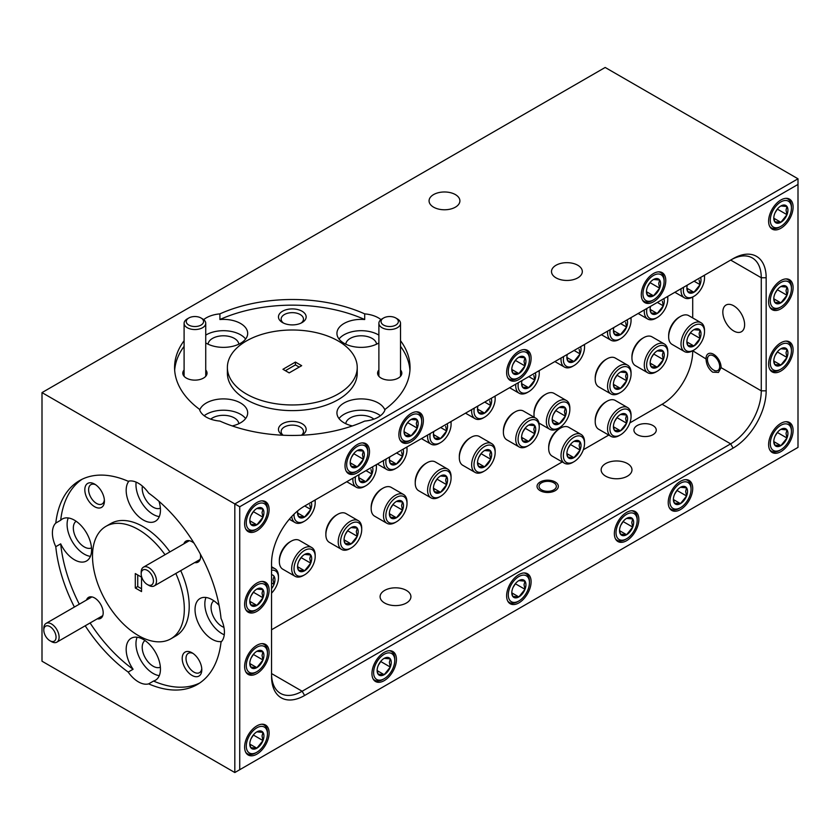 <?xml version="1.0" encoding="UTF-8"?>
<svg xmlns="http://www.w3.org/2000/svg" width="840" height="840" viewBox="0 0 840 840"><rect width="100%" height="100%" fill="white"/><g stroke="black" fill="none" stroke-linecap="round" stroke-linejoin="round"><path stroke-width="1.26" d="M668.661 336.808L668.661 335.454A14.963 8.642 -60 0 1 679.245 317.131L680.421 316.459A16.622 9.597 120 0 0 668.661 336.808A16.622 9.597 120 0 0 672.105 344.421L684.453 351.55A16.622 9.597 -60 0 1 681.009 343.938A16.622 9.597 -60 0 1 688.264 327.212A16.622 9.597 -60 0 1 701.075 322.76A16.622 9.597 -60 0 1 704.508 330.362L704.508 331.727A14.963 8.642 120 0 0 693.935 325.616A14.963 8.642 120 0 0 683.361 343.938A14.963 8.642 120 0 0 693.935 350.049A14.963 8.642 120 0 0 704.508 331.727M701.075 322.76L688.726 315.63A16.622 9.597 120 0 0 680.421 316.459M701.001 333.753A9.996 5.775 120 0 0 700.056 330.215A9.996 5.775 120 0 0 693.935 329.669A9.996 5.775 120 0 0 687.813 337.281A9.996 5.775 120 0 0 686.868 341.911A9.996 5.775 120 0 0 687.813 345.45A9.996 5.775 120 0 0 693.935 345.996A9.996 5.775 120 0 0 700.056 338.373A9.996 5.775 120 0 0 701.001 333.753M686.879 341.344L687.813 345.45L693.935 345.996L700.056 338.373L699.111 333.753L700.056 330.215L693.935 329.669M693.935 350.049L692.759 350.721A16.622 9.597 -60 0 1 684.453 351.55M688.17 336.441L690.879 332.241M686.942 341.954L693.935 345.996M690.879 333.081L700.056 338.373M791.438 208.026A14.963 8.642 120 0 0 780.864 201.915A14.963 8.642 120 0 0 770.28 220.238A14.963 8.642 120 0 0 780.864 226.349A14.963 8.642 120 0 0 791.438 208.026L791.438 206.672A16.622 9.597 -60 0 0 787.994 199.059L786.744 198.334M785.862 198.345A16.622 9.597 -60 0 1 787.994 199.059M787.931 210.053A9.996 5.775 120 0 0 786.986 206.514A9.996 5.775 120 0 0 780.864 205.968A9.996 5.775 120 0 0 774.743 213.581A9.996 5.775 120 0 0 773.787 218.211A9.996 5.775 120 0 0 774.743 221.75A9.996 5.775 120 0 0 780.864 222.296A9.996 5.775 120 0 0 786.986 214.683A9.996 5.775 120 0 0 787.931 210.053M773.808 217.644L774.743 221.75L780.864 222.296L786.986 214.683L786.03 210.053L786.986 206.514L780.864 205.968M780.864 226.349L779.688 227.021A16.622 9.597 -60 0 1 771.372 227.85A16.622 9.597 -60 0 1 769.682 226.359M775.089 212.751L777.798 208.541M773.871 218.253L780.864 222.296M777.798 209.381L786.986 214.683M148.848 585.385L147.315 584.504A8.652 4.998 -120 0 0 153.436 580.965A8.652 4.998 -120 0 0 147.315 570.36A8.652 4.998 -120 0 0 141.194 573.899A8.652 4.998 -120 0 0 147.315 584.504L148.848 585.385A10.826 6.248 60 0 0 154.256 585.921A10.826 6.248 60 0 0 155.915 577.248A10.826 6.248 60 0 0 148.848 567.714A10.826 6.248 60 0 0 143.441 567.178A10.826 6.248 60 0 0 141.194 572.124L141.194 573.899M51.461 641.613L49.928 640.731A8.652 4.998 -120 0 0 56.049 637.192A8.652 4.998 -120 0 0 49.928 626.587A8.652 4.998 -120 0 0 43.806 630.126A8.652 4.998 -120 0 0 49.928 640.731L51.461 641.613A10.826 6.248 60 0 0 56.868 642.149A10.826 6.248 60 0 0 58.527 633.476A10.826 6.248 60 0 0 51.461 623.942A10.826 6.248 60 0 0 46.043 623.406A10.826 6.248 60 0 0 43.806 628.362L43.806 630.126M383.576 325.07A8.652 4.998 0 0 0 395.819 325.07A8.652 4.998 0 0 0 395.819 318.003L397.352 318.885A10.826 6.248 180 0 1 400.522 323.306A10.826 6.248 180 0 1 393.844 329.07A10.826 6.248 180 0 1 382.043 327.716A10.826 6.248 180 0 1 378.882 323.306A10.826 6.248 180 0 1 382.043 318.885L383.576 318.003A8.652 4.998 0 0 0 383.576 325.07M397.352 318.885L395.819 318.003A8.652 4.998 0 0 0 383.576 318.003M541.569 489.867A8.652 4.998 0 0 0 553.812 489.867A8.652 4.998 0 0 0 553.812 482.8L555.219 483.62L553.812 482.8A8.652 4.998 0 0 0 541.569 482.8A8.652 4.998 0 0 0 541.569 489.867M713.559 370.041A8.652 4.998 -120 0 0 719.681 366.513A8.652 4.998 -120 0 0 713.559 355.908A8.652 4.998 -120 0 0 707.438 359.447A8.652 4.998 -120 0 0 713.559 370.041L714.966 370.86L713.559 370.041M188.79 325.07A8.652 4.998 0 0 0 201.033 325.07A8.652 4.998 0 0 0 201.033 318.003L202.566 318.885A10.826 6.248 180 0 1 205.737 323.306A10.826 6.248 180 0 1 199.059 329.07A10.826 6.248 180 0 1 187.268 327.716A10.826 6.248 180 0 1 184.097 323.306A10.826 6.248 180 0 1 187.268 318.885L188.79 318.003A8.652 4.998 0 0 0 188.79 325.07M202.566 318.885L201.033 318.003A8.652 4.998 0 0 0 188.79 318.003M267.446 733.919A14.963 8.642 120 0 0 256.861 727.808A14.963 8.642 120 0 0 246.288 746.13A14.963 8.642 120 0 0 256.861 752.241A14.963 8.642 120 0 0 267.446 733.919L267.446 732.553A16.622 9.597 -60 0 0 264.002 724.952L262.752 724.227M261.859 724.227A16.622 9.597 -60 0 1 264.002 724.952M263.928 735.945A9.996 5.775 120 0 0 262.983 732.407A9.996 5.775 120 0 0 256.861 731.861A9.996 5.775 120 0 0 250.74 739.473A9.996 5.775 120 0 0 249.795 744.103A9.996 5.775 120 0 0 250.74 747.642A9.996 5.775 120 0 0 256.861 748.188A9.996 5.775 120 0 0 262.983 740.565A9.996 5.775 120 0 0 263.928 735.945M249.816 743.537L250.74 747.642L256.861 748.188L262.983 740.565L262.038 735.945L262.983 732.407L256.861 731.861M256.861 752.241L255.685 752.913A16.622 9.597 -60 0 1 247.38 753.743A16.622 9.597 -60 0 1 245.69 752.251M251.097 738.633L253.806 734.433M249.869 744.146L256.861 748.188M253.806 735.273L262.983 740.565M267.446 510.552A14.963 8.642 120 0 0 256.861 504.441A14.963 8.642 120 0 0 246.288 522.764A14.963 8.642 120 0 0 256.861 528.875A14.963 8.642 120 0 0 267.446 510.552L267.446 509.197A16.622 9.597 -60 0 0 264.002 501.585L262.752 500.861M261.859 500.871A16.622 9.597 -60 0 1 264.002 501.585M263.928 512.579A9.996 5.775 120 0 0 262.983 509.04A9.996 5.775 120 0 0 256.861 508.494A9.996 5.775 120 0 0 250.74 516.106A9.996 5.775 120 0 0 249.795 520.737A9.996 5.775 120 0 0 250.74 524.276A9.996 5.775 120 0 0 256.861 524.822A9.996 5.775 120 0 0 262.983 517.209A9.996 5.775 120 0 0 263.928 512.579M249.816 520.17L250.74 524.276L256.861 524.822L262.983 517.209L262.038 512.579L262.983 509.04L256.861 508.494M256.861 528.875L255.685 529.547A16.622 9.597 -60 0 1 247.38 530.376A16.622 9.597 -60 0 1 245.69 528.885M251.097 515.277L253.806 511.067M249.869 520.779L256.861 524.822M253.806 511.906L262.983 517.209M421.701 421.491A14.963 8.642 120 0 0 411.128 415.38A14.963 8.642 120 0 0 400.544 433.703A14.963 8.642 120 0 0 411.128 439.814A14.963 8.642 120 0 0 421.701 421.491L421.701 420.137A16.622 9.597 -60 0 0 418.257 412.524L417.007 411.8M416.126 411.81A16.622 9.597 -60 0 1 418.257 412.524M418.194 423.518A9.996 5.775 120 0 0 417.249 419.979A9.996 5.775 120 0 0 411.128 419.433A9.996 5.775 120 0 0 405.006 427.046A9.996 5.775 120 0 0 404.05 431.676A9.996 5.775 120 0 0 405.006 435.215A9.996 5.775 120 0 0 411.128 435.761A9.996 5.775 120 0 0 417.249 428.148A9.996 5.775 120 0 0 418.194 423.518M404.072 431.109L405.006 435.215L411.128 435.761L417.249 428.148L416.294 423.518L417.249 419.979L411.128 419.433M411.128 439.814L409.952 440.486A16.622 9.597 -60 0 1 401.635 441.315A16.622 9.597 -60 0 1 399.945 439.824M405.353 426.216L408.062 422.006M404.135 431.718L411.128 435.761M408.062 422.846L417.249 428.148M529.442 359.289A14.963 8.642 120 0 0 518.857 353.178A14.963 8.642 120 0 0 508.284 371.501A14.963 8.642 120 0 0 518.857 377.612A14.963 8.642 120 0 0 529.442 359.289L529.442 357.935A16.622 9.597 -60 0 0 525.998 350.322L524.748 349.598M523.866 349.608A16.622 9.597 -60 0 1 525.998 350.322M525.934 361.316A9.996 5.775 120 0 0 524.979 357.777A9.996 5.775 120 0 0 518.857 357.231A9.996 5.775 120 0 0 512.736 364.844A9.996 5.775 120 0 0 511.791 369.474A9.996 5.775 120 0 0 512.736 373.012A9.996 5.775 120 0 0 518.857 373.558A9.996 5.775 120 0 0 524.979 365.946A9.996 5.775 120 0 0 525.934 361.316M511.812 368.907L512.736 373.012L518.857 373.558L524.979 365.946L524.034 361.316L524.979 357.777L518.857 357.231M518.857 377.612L517.682 378.284A16.622 9.597 -60 0 1 509.376 379.113A16.622 9.597 -60 0 1 507.685 377.622M513.093 364.014L515.802 359.804M511.865 369.516L518.857 373.558M515.802 360.644L524.979 365.946M529.442 582.655A14.963 8.642 120 0 0 518.857 576.545A14.963 8.642 120 0 0 508.284 594.867A14.963 8.642 120 0 0 518.857 600.978A14.963 8.642 120 0 0 529.442 582.655L529.442 581.291A16.622 9.597 -60 0 0 525.998 573.688L524.748 572.964M523.866 572.964A16.622 9.597 -60 0 1 525.998 573.688M525.934 584.682A9.996 5.775 120 0 0 524.979 581.144A9.996 5.775 120 0 0 518.857 580.598A9.996 5.775 120 0 0 512.736 588.21A9.996 5.775 120 0 0 511.791 592.841A9.996 5.775 120 0 0 512.736 596.379A9.996 5.775 120 0 0 518.857 596.925A9.996 5.775 120 0 0 524.979 589.302A9.996 5.775 120 0 0 525.934 584.682M511.812 592.274L512.736 596.379L518.857 596.925L524.979 589.302L524.034 584.682L524.979 581.144L518.857 580.598M518.857 600.978L517.682 601.65A16.622 9.597 -60 0 1 509.376 602.48A16.622 9.597 -60 0 1 507.685 600.989M513.093 587.37L515.802 583.17M511.865 592.883L518.857 596.925M515.802 584.01L524.979 589.302M791.438 431.393A14.963 8.642 120 0 0 780.864 425.281A14.963 8.642 120 0 0 770.28 443.604A14.963 8.642 120 0 0 780.864 449.715A14.963 8.642 120 0 0 791.438 431.393L791.438 430.028A16.622 9.597 -60 0 0 787.994 422.425L786.744 421.701M785.862 421.701A16.622 9.597 -60 0 1 787.994 422.425M787.931 433.419A9.996 5.775 120 0 0 786.986 429.881A9.996 5.775 120 0 0 780.864 429.334A9.996 5.775 120 0 0 774.743 436.947A9.996 5.775 120 0 0 773.787 441.578A9.996 5.775 120 0 0 774.743 445.116A9.996 5.775 120 0 0 780.864 445.662A9.996 5.775 120 0 0 786.986 438.039A9.996 5.775 120 0 0 787.931 433.419M773.808 441.011L774.743 445.116L780.864 445.662L786.986 438.039L786.03 433.419L786.986 429.881L780.864 429.334M780.864 449.715L779.688 450.387A16.622 9.597 -60 0 1 771.372 451.217A16.622 9.597 -60 0 1 769.682 449.726M775.089 436.107L777.798 431.907M773.871 441.62L780.864 445.662M777.798 432.737L786.986 438.039M367.836 452.592A14.963 8.642 120 0 0 357.252 446.481A14.963 8.642 120 0 0 346.679 464.804A14.963 8.642 120 0 0 357.252 470.915A14.963 8.642 120 0 0 367.836 452.592L367.836 451.238A16.622 9.597 -60 0 0 364.392 443.625L363.143 442.901M362.26 442.911A16.622 9.597 -60 0 1 364.392 443.625M364.319 454.619A9.996 5.775 120 0 0 363.374 451.08A9.996 5.775 120 0 0 357.252 450.534A9.996 5.775 120 0 0 351.131 458.147A9.996 5.775 120 0 0 350.185 462.777A9.996 5.775 120 0 0 351.131 466.316A9.996 5.775 120 0 0 357.252 466.862A9.996 5.775 120 0 0 363.374 459.249A9.996 5.775 120 0 0 364.319 454.619M350.207 462.21L351.131 466.316L357.252 466.862L363.374 459.249L362.429 454.619L363.374 451.08L357.252 450.534M357.252 470.915L356.076 471.587A16.622 9.597 -60 0 1 347.77 472.416A16.622 9.597 -60 0 1 346.08 470.925M351.488 457.317L354.197 453.106M350.259 462.819L357.252 466.862M354.197 453.947L363.374 459.249M637.182 520.454A14.963 8.642 120 0 0 626.598 514.343A14.963 8.642 120 0 0 616.025 532.665A14.963 8.642 120 0 0 626.598 538.776A14.963 8.642 120 0 0 637.182 520.454L637.182 519.089A16.622 9.597 -60 0 0 633.738 511.487L632.489 510.762M631.596 510.762A16.622 9.597 -60 0 1 633.738 511.487M633.665 522.48A9.996 5.775 120 0 0 632.72 518.942A9.996 5.775 120 0 0 626.598 518.395A9.996 5.775 120 0 0 620.476 526.008A9.996 5.775 120 0 0 619.532 530.639A9.996 5.775 120 0 0 620.476 534.177A9.996 5.775 120 0 0 626.598 534.723A9.996 5.775 120 0 0 632.72 527.1A9.996 5.775 120 0 0 633.665 522.48M619.553 530.072L620.476 534.177L626.598 534.723L632.72 527.1L631.775 522.48L632.72 518.942L626.598 518.395M626.598 538.776L625.422 539.448A16.622 9.597 -60 0 1 617.117 540.278A16.622 9.597 -60 0 1 615.426 538.787M620.833 525.168L623.543 520.968M619.605 530.681L626.598 534.723M623.543 521.808L632.72 527.1M267.446 653.331A14.963 8.642 120 0 0 256.861 647.231A14.963 8.642 120 0 0 246.288 665.553A14.963 8.642 120 0 0 256.861 671.654A14.963 8.642 120 0 0 267.446 653.331L267.446 651.976A16.622 9.597 -60 0 0 264.002 644.364L262.752 643.65M261.859 643.65A16.622 9.597 -60 0 1 264.002 644.364M263.928 655.357A9.996 5.775 120 0 0 262.983 651.829A9.996 5.775 120 0 0 256.861 651.284A9.996 5.775 120 0 0 250.74 658.896A9.996 5.775 120 0 0 249.795 663.526A9.996 5.775 120 0 0 250.74 667.054A9.996 5.775 120 0 0 256.861 667.601A9.996 5.775 120 0 0 262.983 659.988A9.996 5.775 120 0 0 263.928 655.357M249.816 662.949L250.74 667.054L256.861 667.601L262.983 659.988L262.038 655.357L262.983 651.829L256.861 651.284M256.861 671.654L255.685 672.336A16.622 9.597 -60 0 1 247.38 673.155A16.622 9.597 -60 0 1 245.69 671.664M251.097 658.056L253.806 653.856M249.869 663.569L256.861 667.601M253.806 654.686L262.983 659.988M267.446 591.129A14.963 8.642 120 0 0 256.861 585.029A14.963 8.642 120 0 0 246.288 603.351A14.963 8.642 120 0 0 256.861 609.452A14.963 8.642 120 0 0 267.446 591.129L267.446 589.775A16.622 9.597 -60 0 0 264.002 582.162L262.752 581.448M261.859 581.448A16.622 9.597 -60 0 1 264.002 582.162M263.928 593.155A9.996 5.775 120 0 0 262.983 589.627A9.996 5.775 120 0 0 256.861 589.082A9.996 5.775 120 0 0 250.74 596.694A9.996 5.775 120 0 0 249.795 601.325A9.996 5.775 120 0 0 250.74 604.852A9.996 5.775 120 0 0 256.861 605.399A9.996 5.775 120 0 0 262.983 597.786A9.996 5.775 120 0 0 263.928 593.155M249.816 600.747L250.74 604.852L256.861 605.399L262.983 597.786L262.038 593.155L262.983 589.627L256.861 589.082M256.861 609.452L255.685 610.134A16.622 9.597 -60 0 1 247.38 610.953A16.622 9.597 -60 0 1 245.69 609.462M251.097 595.854L253.806 591.654M249.869 601.367L256.861 605.399M253.806 592.484L262.983 597.786M791.438 288.603A14.963 8.642 120 0 0 780.864 282.502A14.963 8.642 120 0 0 770.28 300.815A14.963 8.642 120 0 0 780.864 306.925A14.963 8.642 120 0 0 791.438 288.603L791.438 287.248A16.622 9.597 -60 0 0 787.994 279.636L786.744 278.922M785.862 278.922A16.622 9.597 -60 0 1 787.994 279.636M787.931 290.63A9.996 5.775 120 0 0 786.986 287.102A9.996 5.775 120 0 0 780.864 286.556A9.996 5.775 120 0 0 774.743 294.168A9.996 5.775 120 0 0 773.787 298.798A9.996 5.775 120 0 0 774.743 302.327A9.996 5.775 120 0 0 780.864 302.873A9.996 5.775 120 0 0 786.986 295.26A9.996 5.775 120 0 0 787.931 290.63M773.808 298.221L774.743 302.327L780.864 302.873L786.986 295.26L786.03 290.63L786.986 287.102L780.864 286.556M780.864 306.925L779.688 307.608A16.622 9.597 -60 0 1 771.372 308.427A16.622 9.597 -60 0 1 769.682 306.936M775.089 293.328L777.798 289.118M773.871 298.841L780.864 302.873M777.798 289.957L786.986 295.26M691.047 489.353A14.963 8.642 120 0 0 680.463 483.242A14.963 8.642 120 0 0 669.889 501.564A14.963 8.642 120 0 0 680.463 507.675A14.963 8.642 120 0 0 691.047 489.353L691.047 487.988A16.622 9.597 -60 0 0 687.603 480.386L686.353 479.661M685.472 479.661A16.622 9.597 -60 0 1 687.603 480.386M687.54 491.379A9.996 5.775 120 0 0 686.585 487.841A9.996 5.775 120 0 0 680.463 487.294A9.996 5.775 120 0 0 674.341 494.907A9.996 5.775 120 0 0 673.397 499.538A9.996 5.775 120 0 0 674.341 503.076A9.996 5.775 120 0 0 680.463 503.622A9.996 5.775 120 0 0 686.585 495.999A9.996 5.775 120 0 0 687.54 491.379M673.418 498.971L674.341 503.076L680.463 503.622L686.585 495.999L685.639 491.379L686.585 487.841L680.463 487.294M680.463 507.675L679.298 508.347A16.622 9.597 -60 0 1 670.981 509.177A16.622 9.597 -60 0 1 669.291 507.685M674.699 494.067L677.408 489.867M673.47 499.58L680.463 503.622M677.408 490.707L686.585 495.999M791.438 350.805A14.963 8.642 120 0 0 780.864 344.705A14.963 8.642 120 0 0 770.28 363.027A14.963 8.642 120 0 0 780.864 369.128A14.963 8.642 120 0 0 791.438 350.805L791.438 349.451A16.622 9.597 -60 0 0 787.994 341.838L786.744 341.124M785.862 341.124A16.622 9.597 -60 0 1 787.994 341.838M787.931 352.832A9.996 5.775 120 0 0 786.986 349.304A9.996 5.775 120 0 0 780.864 348.757A9.996 5.775 120 0 0 774.743 356.37A9.996 5.775 120 0 0 773.787 361.001A9.996 5.775 120 0 0 774.743 364.529A9.996 5.775 120 0 0 780.864 365.075A9.996 5.775 120 0 0 786.986 357.462A9.996 5.775 120 0 0 787.931 352.832M773.808 360.423L774.743 364.529L780.864 365.075L786.986 357.462L786.03 352.832L786.986 349.304L780.864 348.757M780.864 369.128L779.688 369.81A16.622 9.597 -60 0 1 771.372 370.629A16.622 9.597 -60 0 1 769.682 369.138M775.089 355.53L777.798 351.33M773.871 361.043L780.864 365.075M777.798 352.159L786.986 357.462M683.645 287.228A14.963 8.642 120 0 0 683.361 290.22A14.963 8.642 120 0 0 693.935 296.32A14.963 8.642 120 0 0 704.508 277.998A14.963 8.642 120 0 0 704.225 275.342M704.508 277.998L704.508 276.644A16.622 9.597 -60 0 0 704.445 275.216M693.935 296.32L692.759 297.003A16.622 9.597 -60 0 1 684.453 297.822A16.622 9.597 -60 0 1 681.009 290.22A16.622 9.597 -60 0 1 681.072 288.708M687.309 285.106A9.996 5.775 120 0 0 686.868 288.194A9.996 5.775 120 0 0 687.813 291.721A9.996 5.775 120 0 0 693.935 292.268A9.996 5.775 120 0 0 700.056 284.655A9.996 5.775 120 0 0 701.001 280.024A9.996 5.775 120 0 0 700.571 277.452M686.879 287.616L687.813 291.721L693.935 292.268L700.056 284.655L699.111 280.024M686.942 288.236L693.935 292.268M694.071 281.201L700.056 284.655M563.661 356.496A14.963 8.642 120 0 0 563.377 359.489A14.963 8.642 120 0 0 573.951 365.6A14.963 8.642 120 0 0 584.535 347.277A14.963 8.642 120 0 0 584.241 344.61M584.535 347.277L584.535 345.912A16.622 9.597 -60 0 0 584.462 344.484M573.951 365.6L572.775 366.272A16.622 9.597 -60 0 1 564.47 367.101A16.622 9.597 -60 0 1 561.025 359.489A16.622 9.597 -60 0 1 561.099 357.977M567.325 354.375A9.996 5.775 120 0 0 566.885 357.462A9.996 5.775 120 0 0 567.829 361.001A9.996 5.775 120 0 0 573.951 361.546A9.996 5.775 120 0 0 580.073 353.923A9.996 5.775 120 0 0 581.028 349.304A9.996 5.775 120 0 0 580.587 346.721M566.905 356.895L567.829 361.001L573.951 361.546L580.073 353.923L579.127 349.304M566.958 357.504L573.951 361.546M574.087 350.469L580.073 353.923M430.217 433.534A14.963 8.642 120 0 0 429.933 436.538A14.963 8.642 120 0 0 440.507 442.638A14.963 8.642 120 0 0 451.08 424.316A14.963 8.642 120 0 0 450.796 421.659M451.08 424.316L451.08 422.961A16.622 9.597 -60 0 0 451.017 421.533M440.507 442.638L439.331 443.32A16.622 9.597 -60 0 1 431.025 444.14A16.622 9.597 -60 0 1 427.581 436.538A16.622 9.597 -60 0 1 427.644 435.026M433.881 431.424A9.996 5.775 120 0 0 433.44 434.511A9.996 5.775 120 0 0 434.385 438.039A9.996 5.775 120 0 0 440.507 438.585A9.996 5.775 120 0 0 446.628 430.973A9.996 5.775 120 0 0 447.573 426.342A9.996 5.775 120 0 0 447.143 423.769M433.451 433.933L434.385 438.039L440.507 438.585L446.628 430.973L445.683 426.342M433.514 434.553L440.507 438.585M440.643 427.518L446.628 430.973M459.312 457.685L459.312 456.33A14.963 8.642 -60 0 1 469.886 438.007L471.062 437.325A16.622 9.597 120 0 0 459.312 457.685A16.622 9.597 120 0 0 462.756 465.286L475.094 472.416A16.622 9.597 -60 0 1 471.65 464.804A16.622 9.597 -60 0 1 478.905 448.077A16.622 9.597 -60 0 1 491.715 443.625A16.622 9.597 -60 0 1 495.159 451.238L495.159 452.592A14.963 8.642 120 0 0 484.586 446.481A14.963 8.642 120 0 0 474.002 464.804A14.963 8.642 120 0 0 484.586 470.915A14.963 8.642 120 0 0 495.159 452.592M491.715 443.625L479.378 436.506A16.622 9.597 120 0 0 471.062 437.325M491.652 454.619A9.996 5.775 120 0 0 490.707 451.08A9.996 5.775 120 0 0 484.586 450.534A9.996 5.775 120 0 0 478.464 458.157A9.996 5.775 120 0 0 477.509 462.777A9.996 5.775 120 0 0 478.464 466.316A9.996 5.775 120 0 0 484.586 466.862A9.996 5.775 120 0 0 490.707 459.249A9.996 5.775 120 0 0 491.652 454.619M477.53 462.21L478.464 466.316L484.586 466.862L490.707 459.249L489.752 454.619L490.707 451.08L484.586 450.534M484.586 470.915L483.409 471.597A16.622 9.597 -60 0 1 475.094 472.416M478.81 457.317L481.519 453.106M477.593 462.819L484.586 466.862M481.519 453.947L490.707 459.249M631.932 358.019L631.932 356.664A14.963 8.642 -60 0 1 642.516 338.342L643.692 337.659A16.622 9.597 120 0 0 631.932 358.019A16.622 9.597 120 0 0 635.376 365.631L647.724 372.75A16.622 9.597 -60 0 1 644.28 365.137A16.622 9.597 -60 0 1 651.536 348.411A16.622 9.597 -60 0 1 664.346 343.959A16.622 9.597 -60 0 1 667.79 351.572L667.79 352.926A14.963 8.642 120 0 0 657.206 346.826A14.963 8.642 120 0 0 646.632 365.137A14.963 8.642 120 0 0 657.206 371.249A14.963 8.642 120 0 0 667.79 352.926M664.346 343.959L651.998 336.84A16.622 9.597 120 0 0 643.692 337.659M664.272 354.953A9.996 5.775 120 0 0 663.327 351.425A9.996 5.775 120 0 0 657.206 350.879A9.996 5.775 120 0 0 651.084 358.491A9.996 5.775 120 0 0 650.139 363.122A9.996 5.775 120 0 0 651.084 366.649A9.996 5.775 120 0 0 657.206 367.195A9.996 5.775 120 0 0 663.327 359.583A9.996 5.775 120 0 0 664.272 354.953M650.15 362.544L651.084 366.649L657.206 367.195L663.327 359.583L662.382 354.953L663.327 351.425L657.206 350.879M657.206 371.249L656.029 371.931A16.622 9.597 -60 0 1 647.724 372.75M651.441 357.651L654.15 353.441M650.212 363.163L657.206 367.195M654.15 354.281L663.327 359.583M533.999 414.561L533.999 413.207A14.963 8.642 -60 0 1 544.572 394.884L545.748 394.212A16.622 9.597 120 0 0 533.999 414.561A16.622 9.597 120 0 0 534.261 417.302M559.262 427.802A14.963 8.642 120 0 0 569.846 409.479A14.963 8.642 120 0 0 559.262 403.368A14.963 8.642 120 0 0 548.688 421.691A14.963 8.642 120 0 0 559.262 427.802L558.086 428.474A16.622 9.597 -60 0 1 549.78 429.303A16.622 9.597 -60 0 1 546.336 421.691A16.622 9.597 -60 0 1 553.591 404.964A16.622 9.597 -60 0 1 566.401 400.512L554.053 393.382A16.622 9.597 120 0 0 545.748 394.212M569.846 409.479L569.846 408.114A16.622 9.597 -60 0 0 566.401 400.512M566.328 411.506A9.996 5.775 120 0 0 565.383 407.967A9.996 5.775 120 0 0 559.262 407.421A9.996 5.775 120 0 0 553.14 415.034A9.996 5.775 120 0 0 552.195 419.664A9.996 5.775 120 0 0 553.14 423.203A9.996 5.775 120 0 0 559.262 423.749A9.996 5.775 120 0 0 565.383 416.126A9.996 5.775 120 0 0 566.328 411.506M552.216 419.097L553.14 423.203L559.262 423.749L565.383 416.126L564.438 411.506L565.383 407.967L559.262 407.421M553.497 414.194L556.206 409.994M552.269 419.706L559.262 423.749M556.206 410.823L565.383 416.126M415.233 483.126L415.233 481.772A14.963 8.642 -60 0 1 425.817 463.449L426.993 462.767A16.622 9.597 120 0 0 415.233 483.126A16.622 9.597 120 0 0 418.677 490.739L431.025 497.858A16.622 9.597 -60 0 1 427.581 490.256A16.622 9.597 -60 0 1 434.837 473.529A16.622 9.597 -60 0 1 447.647 469.077A16.622 9.597 -60 0 1 451.08 476.679L451.08 478.044A14.963 8.642 120 0 0 440.507 471.933A14.963 8.642 120 0 0 429.933 490.256A14.963 8.642 120 0 0 440.507 496.356A14.963 8.642 120 0 0 451.08 478.044M447.647 469.077L435.298 461.947A16.622 9.597 120 0 0 426.993 462.767M447.573 480.06A9.996 5.775 120 0 0 446.628 476.532A9.996 5.775 120 0 0 440.507 475.986A9.996 5.775 120 0 0 434.385 483.599A9.996 5.775 120 0 0 433.44 488.229A9.996 5.775 120 0 0 434.385 491.757A9.996 5.775 120 0 0 440.507 492.303A9.996 5.775 120 0 0 446.628 484.691A9.996 5.775 120 0 0 447.573 480.06M433.451 487.652L434.385 491.757L440.507 492.303L446.628 484.691L445.683 480.06L446.628 476.532L440.507 475.986M440.507 496.356L439.331 497.038A16.622 9.597 -60 0 1 431.025 497.858M434.742 482.759L437.451 478.558M433.514 488.271L440.507 492.303M437.451 479.388L446.628 484.691M371.165 508.578L371.165 507.213A14.963 8.642 -60 0 1 381.738 488.901L382.914 488.219A16.622 9.597 120 0 0 371.165 508.578A16.622 9.597 120 0 0 374.608 516.18L386.946 523.309A16.622 9.597 -60 0 1 383.502 515.697A16.622 9.597 -60 0 1 390.757 498.971A16.622 9.597 -60 0 1 403.568 494.519A16.622 9.597 -60 0 1 407.012 502.131L407.012 503.486A14.963 8.642 120 0 0 396.428 497.375A14.963 8.642 120 0 0 385.854 515.697A14.963 8.642 120 0 0 396.428 521.808A14.963 8.642 120 0 0 407.012 503.486M403.568 494.519L391.23 487.389A16.622 9.597 120 0 0 382.914 488.219M403.505 505.512A9.996 5.775 120 0 0 402.549 501.974A9.996 5.775 120 0 0 396.428 501.428A9.996 5.775 120 0 0 390.306 509.05A9.996 5.775 120 0 0 389.361 513.67A9.996 5.775 120 0 0 390.306 517.209A9.996 5.775 120 0 0 396.428 517.755A9.996 5.775 120 0 0 402.549 510.143A9.996 5.775 120 0 0 403.505 505.512M389.382 513.104L390.306 517.209L396.428 517.755L402.549 510.143L401.604 505.512L402.549 501.974L396.428 501.428M396.428 521.808L395.262 522.48A16.622 9.597 -60 0 1 386.946 523.309M390.663 508.211L393.372 504M389.435 513.712L396.428 517.755M393.372 504.84L402.549 510.143M386.137 458.987A14.963 8.642 120 0 0 385.854 461.979A14.963 8.642 120 0 0 396.428 468.09A14.963 8.642 120 0 0 407.012 449.768A14.963 8.642 120 0 0 406.728 447.101M407.012 449.768L407.012 448.403A16.622 9.597 -60 0 0 406.938 446.975M396.428 468.09L395.262 468.762A16.622 9.597 -60 0 1 386.946 469.592A16.622 9.597 -60 0 1 383.502 461.979A16.622 9.597 -60 0 1 383.576 460.467M389.802 456.876A9.996 5.775 120 0 0 389.361 459.953A9.996 5.775 120 0 0 390.306 463.491A9.996 5.775 120 0 0 396.428 464.037A9.996 5.775 120 0 0 402.549 456.414A9.996 5.775 120 0 0 403.505 451.794A9.996 5.775 120 0 0 403.064 449.211M389.382 459.386L390.306 463.491L396.428 464.037L402.549 456.414L401.604 451.794M389.435 459.995L396.428 464.037M396.575 452.959L402.549 456.414M518.364 382.641A14.963 8.642 120 0 0 518.081 385.644A14.963 8.642 120 0 0 528.654 391.745A14.963 8.642 120 0 0 539.238 373.422A14.963 8.642 120 0 0 538.944 370.766M539.238 373.422L539.238 372.068A16.622 9.597 -60 0 0 539.165 370.639M528.654 391.745L527.478 392.427A16.622 9.597 -60 0 1 519.173 393.246A16.622 9.597 -60 0 1 515.729 385.644A16.622 9.597 -60 0 1 515.792 384.132M522.029 380.531A9.996 5.775 120 0 0 521.587 383.618A9.996 5.775 120 0 0 522.533 387.145A9.996 5.775 120 0 0 528.654 387.692A9.996 5.775 120 0 0 534.776 380.079A9.996 5.775 120 0 0 535.721 375.449A9.996 5.775 120 0 0 535.29 372.876M521.609 383.04L522.533 387.145L528.654 387.692L534.776 380.079L533.831 375.449M521.661 383.659L528.654 387.692M528.791 376.625L534.776 380.079M394.769 660.408A14.963 8.642 120 0 0 384.185 654.297A14.963 8.642 120 0 0 373.611 672.62A14.963 8.642 120 0 0 384.185 678.731A14.963 8.642 120 0 0 394.769 660.408L394.769 659.043A16.622 9.597 -60 0 0 391.325 651.441L390.075 650.716M389.193 650.716A16.622 9.597 -60 0 1 391.325 651.441M391.262 662.434A9.996 5.775 120 0 0 390.306 658.896A9.996 5.775 120 0 0 384.185 658.35A9.996 5.775 120 0 0 378.063 665.962A9.996 5.775 120 0 0 377.118 670.593A9.996 5.775 120 0 0 378.063 674.131A9.996 5.775 120 0 0 384.185 674.678A9.996 5.775 120 0 0 390.306 667.054A9.996 5.775 120 0 0 391.262 662.434M377.139 670.026L378.063 674.131L384.185 674.678L390.306 667.054L389.361 662.434L390.306 658.896L384.185 658.35M384.185 678.731L383.019 679.403A16.622 9.597 -60 0 1 374.703 680.232A16.622 9.597 -60 0 1 373.012 678.741M378.42 665.123L381.129 660.923M377.192 670.635L384.185 674.678M381.129 661.752L390.306 667.054M664.115 281.536A14.963 8.642 120 0 0 653.53 275.425A14.963 8.642 120 0 0 642.957 293.748A14.963 8.642 120 0 0 653.53 299.859A14.963 8.642 120 0 0 664.115 281.536L664.115 280.182A16.622 9.597 -60 0 0 660.671 272.57L659.421 271.845M658.539 271.856A16.622 9.597 -60 0 1 660.671 272.57M660.597 283.563A9.996 5.775 120 0 0 659.652 280.024A9.996 5.775 120 0 0 653.53 279.479A9.996 5.775 120 0 0 647.409 287.091A9.996 5.775 120 0 0 646.464 291.721A9.996 5.775 120 0 0 647.409 295.26A9.996 5.775 120 0 0 653.53 295.806A9.996 5.775 120 0 0 659.652 288.194A9.996 5.775 120 0 0 660.597 283.563M646.485 291.155L647.409 295.26L653.53 295.806L659.652 288.194L658.707 283.563L659.652 280.024L653.53 279.479M653.53 299.859L652.355 300.531A16.622 9.597 -60 0 1 644.049 301.361A16.622 9.597 -60 0 1 642.359 299.869M647.766 286.262L650.475 282.051M646.538 291.764L653.53 295.806M650.475 282.891L659.652 288.194M474.296 408.093A14.963 8.642 120 0 0 474.002 411.086A14.963 8.642 120 0 0 484.586 417.197A14.963 8.642 120 0 0 495.159 398.874A14.963 8.642 120 0 0 494.876 396.207M495.159 398.874L495.159 397.519A16.622 9.597 -60 0 0 495.086 396.081M484.586 417.197L483.409 417.869A16.622 9.597 -60 0 1 475.094 418.698A16.622 9.597 -60 0 1 471.65 411.086A16.622 9.597 -60 0 1 471.723 409.574M477.95 405.983A9.996 5.775 120 0 0 477.509 409.059A9.996 5.775 120 0 0 478.464 412.598A9.996 5.775 120 0 0 484.586 413.144A9.996 5.775 120 0 0 490.707 405.531A9.996 5.775 120 0 0 491.652 400.901A9.996 5.775 120 0 0 491.211 398.328M477.53 408.492L478.464 412.598L484.586 413.144L490.707 405.531L489.752 400.901M477.593 409.101L484.586 413.144M484.722 402.077L490.707 405.531M503.391 432.233L503.391 430.878A14.963 8.642 -60 0 1 513.965 412.556L515.141 411.884A16.622 9.597 120 0 0 503.391 432.233A16.622 9.597 120 0 0 506.825 439.845L519.173 446.975A16.622 9.597 -60 0 1 515.729 439.362A16.622 9.597 -60 0 1 522.984 422.636A16.622 9.597 -60 0 1 535.794 418.183A16.622 9.597 -60 0 1 539.238 425.786L539.238 427.151A14.963 8.642 120 0 0 528.654 421.04A14.963 8.642 120 0 0 518.081 439.362A14.963 8.642 120 0 0 528.654 445.473A14.963 8.642 120 0 0 539.238 427.151M535.794 418.183L523.446 411.054A16.622 9.597 120 0 0 515.141 411.884M535.721 429.177A9.996 5.775 120 0 0 534.776 425.639A9.996 5.775 120 0 0 528.654 425.093A9.996 5.775 120 0 0 522.533 432.705A9.996 5.775 120 0 0 521.587 437.336A9.996 5.775 120 0 0 522.533 440.874A9.996 5.775 120 0 0 528.654 441.42A9.996 5.775 120 0 0 534.776 433.797A9.996 5.775 120 0 0 535.721 429.177M521.609 436.769L522.533 440.874L528.654 441.42L534.776 433.797L533.831 429.177L534.776 425.639L528.654 425.093M528.654 445.473L527.478 446.145A16.622 9.597 -60 0 1 519.173 446.975M522.889 431.865L525.599 427.665M521.661 437.378L528.654 441.42M525.599 428.495L534.776 433.797M595.214 421.638L595.214 420.273A14.963 8.642 -60 0 1 605.787 401.951L606.963 401.279A16.622 9.597 120 0 0 595.214 421.638A16.622 9.597 120 0 0 598.647 429.24L610.995 436.37A16.622 9.597 -60 0 1 607.551 428.757A16.622 9.597 -60 0 1 614.807 412.031A16.622 9.597 -60 0 1 627.617 407.579A16.622 9.597 -60 0 1 631.061 415.191L631.061 416.546A14.963 8.642 120 0 0 620.476 410.435A14.963 8.642 120 0 0 609.903 428.757A14.963 8.642 120 0 0 620.476 434.868A14.963 8.642 120 0 0 631.061 416.546M627.617 407.579L615.269 400.449A16.622 9.597 120 0 0 606.963 401.279M627.543 418.572A9.996 5.775 120 0 0 626.598 415.034A9.996 5.775 120 0 0 620.476 414.488A9.996 5.775 120 0 0 614.355 422.1A9.996 5.775 120 0 0 613.41 426.731A9.996 5.775 120 0 0 614.355 430.269A9.996 5.775 120 0 0 620.476 430.815A9.996 5.775 120 0 0 626.598 423.203A9.996 5.775 120 0 0 627.543 418.572M613.431 426.163L614.355 430.269L620.476 430.815L626.598 423.203L625.653 418.572L626.598 415.034L620.476 414.488M620.476 434.868L619.3 435.54A16.622 9.597 -60 0 1 610.995 436.37M614.712 421.27L617.421 417.06M613.484 426.772L620.476 430.815M617.421 417.9L626.598 423.203M548.688 448.497L548.688 447.132A14.963 8.642 -60 0 1 559.262 428.82L560.438 428.138A16.622 9.597 120 0 0 548.688 448.497A16.622 9.597 120 0 0 552.132 456.099L564.47 463.229A16.622 9.597 -60 0 1 561.025 455.616A16.622 9.597 -60 0 1 568.281 438.89A16.622 9.597 -60 0 1 581.091 434.438A16.622 9.597 -60 0 1 584.535 442.05L584.535 443.405A14.963 8.642 120 0 0 573.951 437.294A14.963 8.642 120 0 0 563.377 455.616A14.963 8.642 120 0 0 573.951 461.727A14.963 8.642 120 0 0 584.535 443.405M581.091 434.438L568.754 427.319A16.622 9.597 120 0 0 560.438 428.138M581.028 445.431A9.996 5.775 120 0 0 580.073 441.893A9.996 5.775 120 0 0 573.951 441.346A9.996 5.775 120 0 0 567.829 448.969A9.996 5.775 120 0 0 566.885 453.59A9.996 5.775 120 0 0 567.829 457.128A9.996 5.775 120 0 0 573.951 457.674A9.996 5.775 120 0 0 580.073 450.062A9.996 5.775 120 0 0 581.028 445.431M566.905 453.022L567.829 457.128L573.951 457.674L580.073 450.062L579.127 445.431L580.073 441.893L573.951 441.346M573.951 461.727L572.775 462.409A16.622 9.597 -60 0 1 564.47 463.229M568.187 448.13L570.896 443.919M566.958 453.632L573.951 457.674M570.896 444.759L580.073 450.062M279.342 561.582L279.342 560.227A14.963 8.642 -60 0 1 289.916 541.905L291.092 541.233A16.622 9.597 120 0 0 279.342 561.582A16.622 9.597 120 0 0 282.786 569.195L295.123 576.324A16.622 9.597 -60 0 1 291.68 568.712A16.622 9.597 -60 0 1 298.935 551.985A16.622 9.597 -60 0 1 311.745 547.533A16.622 9.597 -60 0 1 315.189 555.146L315.189 556.5A14.963 8.642 120 0 0 304.616 550.389A14.963 8.642 120 0 0 294.031 568.712A14.963 8.642 120 0 0 304.616 574.823A14.963 8.642 120 0 0 315.189 556.5M311.745 547.533L299.407 540.404A16.622 9.597 120 0 0 291.092 541.233M311.682 558.526A9.996 5.775 120 0 0 310.737 554.988A9.996 5.775 120 0 0 304.616 554.442A9.996 5.775 120 0 0 298.494 562.054A9.996 5.775 120 0 0 297.538 566.685A9.996 5.775 120 0 0 298.494 570.224A9.996 5.775 120 0 0 304.616 570.77A9.996 5.775 120 0 0 310.737 563.157A9.996 5.775 120 0 0 311.682 558.526M297.56 566.118L298.494 570.224L304.616 570.77L310.737 563.157L309.781 558.526L310.737 554.988L304.616 554.442M304.616 574.823L303.44 575.495A16.622 9.597 -60 0 1 295.123 576.324M298.841 561.225L301.55 557.014M297.612 566.727L304.616 570.77M301.55 557.855L310.737 563.157M325.868 534.723L325.868 533.369A14.963 8.642 -60 0 1 336.441 515.046L337.617 514.374A16.622 9.597 120 0 0 325.868 534.723A16.622 9.597 120 0 0 329.312 542.336L341.649 549.465A16.622 9.597 -60 0 1 338.205 541.852A16.622 9.597 -60 0 1 345.461 525.126A16.622 9.597 -60 0 1 358.27 520.674A16.622 9.597 -60 0 1 361.715 528.276L361.715 529.641A14.963 8.642 120 0 0 351.131 523.53A14.963 8.642 120 0 0 340.557 541.852A14.963 8.642 120 0 0 351.131 547.964A14.963 8.642 120 0 0 361.715 529.641M358.27 520.674L345.933 513.544A16.622 9.597 120 0 0 337.617 514.374M358.197 531.668A9.996 5.775 120 0 0 357.252 528.129A9.996 5.775 120 0 0 351.131 527.583A9.996 5.775 120 0 0 345.009 535.196A9.996 5.775 120 0 0 344.064 539.826A9.996 5.775 120 0 0 345.009 543.365A9.996 5.775 120 0 0 351.131 543.911A9.996 5.775 120 0 0 357.252 536.288A9.996 5.775 120 0 0 358.197 531.668M344.085 539.259L345.009 543.365L351.131 543.911L357.252 536.288L356.307 531.668L357.252 528.129L351.131 527.583M351.131 547.964L349.955 548.635A16.622 9.597 -60 0 1 341.649 549.465M345.366 534.356L348.075 530.156M344.137 539.868L351.131 543.911M348.075 530.995L357.252 536.288M610.187 329.637A14.963 8.642 120 0 0 609.903 332.63A14.963 8.642 120 0 0 620.476 338.73A14.963 8.642 120 0 0 631.061 320.418A14.963 8.642 120 0 0 630.767 317.751M631.061 320.418L631.061 319.053A16.622 9.597 -60 0 0 630.987 317.625M620.476 338.73L619.3 339.413A16.622 9.597 -60 0 1 610.995 340.231A16.622 9.597 -60 0 1 607.551 332.63A16.622 9.597 -60 0 1 607.614 331.118M613.851 327.516A9.996 5.775 120 0 0 613.41 330.603A9.996 5.775 120 0 0 614.355 334.131A9.996 5.775 120 0 0 620.476 334.677A9.996 5.775 120 0 0 626.598 327.065A9.996 5.775 120 0 0 627.543 322.445A9.996 5.775 120 0 0 627.113 319.862M613.431 330.026L614.355 334.131L620.476 334.677L626.598 327.065L625.653 322.445M613.484 330.645L620.476 334.677M620.613 323.61L626.598 327.065M294.053 514.143A14.963 8.642 120 0 0 294.031 514.994A14.963 8.642 120 0 0 304.616 521.094A14.963 8.642 120 0 0 315.189 502.782A14.963 8.642 120 0 0 314.906 500.115M315.189 502.782L315.189 501.417A16.622 9.597 -60 0 0 315.116 499.989M297.759 510.846A9.996 5.775 120 0 0 297.538 512.967A9.996 5.775 120 0 0 298.494 516.495A9.996 5.775 120 0 0 304.616 517.052A9.996 5.775 120 0 0 310.737 509.429A9.996 5.775 120 0 0 311.682 504.808A9.996 5.775 120 0 0 311.241 502.226M304.616 521.094L303.44 521.777A16.622 9.597 -60 0 1 295.123 522.596A16.622 9.597 -60 0 1 291.753 516.485M297.56 512.4L298.494 516.495L304.616 517.052L310.737 509.429L309.781 504.808M297.612 513.009L304.616 517.052M304.752 505.974L310.737 509.429M355.53 476.658A14.963 8.642 120 0 0 355.247 479.651A14.963 8.642 120 0 0 365.831 485.762A14.963 8.642 120 0 0 376.404 467.439A14.963 8.642 120 0 0 376.12 464.772M376.404 467.439L376.404 466.074A16.622 9.597 -60 0 0 376.331 464.646M365.831 485.762L364.655 486.433A16.622 9.597 -60 0 1 356.339 487.263A16.622 9.597 -60 0 1 352.894 479.651A16.622 9.597 -60 0 1 352.968 478.139M359.195 474.548A9.996 5.775 120 0 0 358.754 477.624A9.996 5.775 120 0 0 359.699 481.163A9.996 5.775 120 0 0 365.82 481.709A9.996 5.775 120 0 0 371.942 474.086A9.996 5.775 120 0 0 372.897 469.466A9.996 5.775 120 0 0 372.456 466.882M358.774 477.057L359.699 481.163L365.82 481.709L371.942 474.086L370.997 469.466M358.827 477.666L365.82 481.709M365.967 470.631L371.942 474.086M646.916 308.427A14.963 8.642 120 0 0 646.632 311.419A14.963 8.642 120 0 0 657.206 317.531A14.963 8.642 120 0 0 667.79 299.208A14.963 8.642 120 0 0 667.496 296.541M667.79 299.208L667.79 297.854A16.622 9.597 -60 0 0 667.716 296.415M657.206 317.531L656.029 318.213A16.622 9.597 -60 0 1 647.724 319.032A16.622 9.597 -60 0 1 644.28 311.419A16.622 9.597 -60 0 1 644.343 309.907M650.58 306.317A9.996 5.775 120 0 0 650.139 309.393A9.996 5.775 120 0 0 651.084 312.931A9.996 5.775 120 0 0 657.206 313.478A9.996 5.775 120 0 0 663.327 305.865A9.996 5.775 120 0 0 664.272 301.235A9.996 5.775 120 0 0 663.841 298.662M650.15 308.826L651.084 312.931L657.206 313.478L663.327 305.865L662.382 301.235M650.212 309.435L657.206 313.478M657.342 302.411L663.327 305.865M271.551 593.145A14.963 8.642 120 0 0 278.46 577.7A14.963 8.642 120 0 0 271.551 570.234M278.46 577.7L278.46 576.345A16.622 9.597 -60 0 0 275.016 568.732L271.551 566.738M271.551 567.966A16.622 9.597 -60 0 1 275.016 568.732M271.551 588.662A9.996 5.775 120 0 0 274.008 584.356A9.996 5.775 120 0 0 274.953 579.726A9.996 5.775 120 0 0 274.008 576.198A9.996 5.775 120 0 0 271.551 574.718M271.551 582.939L274.008 584.356L273.053 579.726L274.008 576.198M595.214 379.218L595.214 377.864A14.963 8.642 -60 0 1 605.787 359.541L606.963 358.869A16.622 9.597 120 0 0 595.214 379.218A16.622 9.597 120 0 0 598.647 386.831L610.995 393.96A16.622 9.597 -60 0 1 607.551 386.348A16.622 9.597 -60 0 1 614.807 369.621A16.622 9.597 -60 0 1 627.617 365.169A16.622 9.597 -60 0 1 631.061 372.781L631.061 374.136A14.963 8.642 120 0 0 620.476 368.025A14.963 8.642 120 0 0 609.903 386.348A14.963 8.642 120 0 0 620.476 392.459A14.963 8.642 120 0 0 631.061 374.136M627.617 365.169L615.269 358.04A16.622 9.597 120 0 0 606.963 358.869M627.543 376.163A9.996 5.775 120 0 0 626.598 372.624A9.996 5.775 120 0 0 620.476 372.078A9.996 5.775 120 0 0 614.355 379.691A9.996 5.775 120 0 0 613.41 384.321A9.996 5.775 120 0 0 614.355 387.86A9.996 5.775 120 0 0 620.476 388.406A9.996 5.775 120 0 0 626.598 380.782A9.996 5.775 120 0 0 627.543 376.163M613.431 383.754L614.355 387.86L620.476 388.406L626.598 380.782L625.653 376.163L626.598 372.624L620.476 372.078M620.476 392.459L619.3 393.131A16.622 9.597 -60 0 1 610.995 393.96M614.712 378.851L617.421 374.651M613.484 384.363L620.476 388.406M617.421 375.491L626.598 380.782M384.615 603.005A15.414 8.894 180 0 1 380.1 596.715A15.414 8.894 180 0 1 389.613 588.494A15.414 8.894 180 0 1 406.413 590.415A15.414 8.894 180 0 1 410.928 596.715A15.414 8.894 180 0 1 401.415 604.926A15.414 8.894 180 0 1 384.615 603.005M577.815 265.272A15.414 8.894 0 0 0 561.015 263.34A15.414 8.894 0 0 0 551.502 271.562A15.414 8.894 0 0 0 556.017 277.851A15.414 8.894 0 0 0 572.817 279.783A15.414 8.894 0 0 0 582.32 271.562A15.414 8.894 0 0 0 577.815 265.272M733.73 330.971A15.414 8.894 60 0 1 723.66 317.394A15.414 8.894 60 0 1 726.023 305.046A15.414 8.894 60 0 1 733.73 305.812A15.414 8.894 60 0 1 743.788 319.389A15.414 8.894 60 0 1 741.426 331.737A15.414 8.894 60 0 1 733.73 330.971M605.661 476.165A15.414 8.894 180 0 1 601.146 469.865A15.414 8.894 180 0 1 610.659 461.654A15.414 8.894 180 0 1 627.459 463.575A15.414 8.894 180 0 1 631.974 469.865A15.414 8.894 180 0 1 622.461 478.086A15.414 8.894 180 0 1 605.661 476.165M213.853 600.779A15.414 8.894 -120 0 0 212.027 613.242A15.414 8.894 -120 0 0 221.97 626.43A15.414 8.894 -120 0 0 223.954 627.365M373.863 419.16A15.414 8.894 0 0 0 372.068 417.911A15.414 8.894 0 0 0 355.677 415.894A15.414 8.894 0 0 0 345.786 423.707M637.192 434.669A11.172 6.447 180 0 1 633.917 430.112A11.172 6.447 180 0 1 640.815 424.147A11.172 6.447 180 0 1 652.985 425.555A11.172 6.447 180 0 1 656.25 430.112A11.172 6.447 180 0 1 649.362 436.065A11.172 6.447 180 0 1 637.192 434.669M192.003 652.775A13.85 8.001 -120 0 0 182.207 658.434A13.85 8.001 -120 0 0 192.003 675.402A13.85 8.001 -120 0 0 201.799 669.743A13.85 8.001 -120 0 0 192.003 652.775L192.003 652.775M193.011 653.415A11.172 6.447 -120 0 0 188.317 653.321A11.172 6.447 -120 0 0 186.606 662.267A11.172 6.447 -120 0 0 193.904 672.115A11.172 6.447 -120 0 0 199.49 672.662A11.172 6.447 -120 0 0 201.747 668.556M301.707 435.236A13.85 8.001 0 0 0 302.106 435.015A13.85 8.001 0 0 0 302.096 423.707A13.85 8.001 0 0 0 282.513 423.707A13.85 8.001 0 0 0 282.513 435.015L282.513 435.015A13.85 8.001 0 0 0 282.912 435.236M301.455 435.246A11.172 6.447 0 0 0 303.471 431.55A11.172 6.447 0 0 0 300.206 426.993A11.172 6.447 0 0 0 288.036 425.596A11.172 6.447 0 0 0 281.137 431.55A11.172 6.447 0 0 0 283.154 435.246M706.03 358.953A10.647 6.153 60 0 1 708.225 353.756A10.647 6.153 60 0 1 713.559 354.281A10.647 6.153 60 0 1 721.077 367.637L718.462 372.435L712.688 372.173C708.529 368.97 706.314 364.57 706.03 358.953L692.706 350.753M540.162 490.686A10.647 6.143 180 0 1 537.043 486.339A10.647 6.143 180 0 1 543.617 480.659A10.647 6.143 180 0 1 555.219 481.992A10.647 6.143 180 0 1 558.337 486.339A10.647 6.143 180 0 1 551.764 492.019A10.647 6.143 180 0 1 540.162 490.686M194.072 543.218A12.117 6.993 -120 0 0 192.003 541.737L192.003 541.737A12.117 6.993 -120 0 0 183.866 543.837M378.882 369.989A12.117 6.993 0 0 0 381.129 378.084L381.129 378.084A12.117 6.993 0 0 0 398.265 378.084A12.117 6.993 0 0 0 400.522 369.989M352.391 425.933A24.245 13.997 180 0 1 344.032 422.793A24.245 13.997 180 0 1 336.935 412.892A24.245 13.997 180 0 1 351.897 399.966A24.245 13.997 180 0 1 378.315 403.001A24.245 13.997 180 0 1 384.909 410.067M380.457 415.727A24.245 13.997 0 0 0 378.315 414.309A24.245 13.997 0 0 0 339.003 418.551M221.603 641.476A24.245 13.997 60 0 1 212.173 639.293A24.245 13.997 60 0 1 196.34 617.936A24.245 13.997 60 0 1 200.056 598.51A24.245 13.997 60 0 1 212.173 599.718A24.245 13.997 60 0 1 219.083 605.377M205.989 597.471A24.245 13.997 -120 0 0 221.97 633.644A24.245 13.997 -120 0 0 224.27 634.788M411.128 441.735A17.314 9.996 120 0 0 422.436 426.479A17.314 9.996 120 0 0 419.78 412.598A17.314 9.996 120 0 0 411.128 413.459A17.314 9.996 120 0 0 399.808 428.715A17.314 9.996 120 0 0 402.465 442.596A17.314 9.996 120 0 0 411.128 441.735M780.864 371.049A17.314 9.996 120 0 0 792.173 355.793A17.314 9.996 120 0 0 789.516 341.922A17.314 9.996 120 0 0 780.864 342.783A17.314 9.996 120 0 0 769.545 358.04A17.314 9.996 120 0 0 772.202 371.91A17.314 9.996 120 0 0 780.864 371.049M680.463 509.596A17.314 9.996 120 0 0 691.782 494.34A17.314 9.996 120 0 0 689.125 480.459A17.314 9.996 120 0 0 680.463 481.32A17.314 9.996 120 0 0 669.154 496.577A17.314 9.996 120 0 0 671.811 510.447A17.314 9.996 120 0 0 680.463 509.596M780.864 308.847A17.314 9.996 120 0 0 792.173 293.591A17.314 9.996 120 0 0 789.516 279.72A17.314 9.996 120 0 0 780.864 280.57A17.314 9.996 120 0 0 769.545 295.838A17.314 9.996 120 0 0 772.202 309.708A17.314 9.996 120 0 0 780.864 308.847M256.861 611.373A17.314 9.996 120 0 0 268.17 596.117A17.314 9.996 120 0 0 265.524 582.246A17.314 9.996 120 0 0 256.861 583.107A17.314 9.996 120 0 0 245.553 598.364A17.314 9.996 120 0 0 248.209 612.234A17.314 9.996 120 0 0 256.861 611.373M256.861 673.575A17.314 9.996 120 0 0 268.17 658.319A17.314 9.996 120 0 0 265.524 644.448A17.314 9.996 120 0 0 256.861 645.309A17.314 9.996 120 0 0 245.553 660.566A17.314 9.996 120 0 0 248.209 674.436A17.314 9.996 120 0 0 256.861 673.575M626.598 540.698A17.314 9.996 120 0 0 637.907 525.441A17.314 9.996 120 0 0 635.26 511.56A17.314 9.996 120 0 0 626.598 512.421A17.314 9.996 120 0 0 615.29 527.678A17.314 9.996 120 0 0 617.946 541.548A17.314 9.996 120 0 0 626.598 540.698M357.252 472.836A17.314 9.996 120 0 0 368.571 457.58A17.314 9.996 120 0 0 365.915 443.699A17.314 9.996 120 0 0 357.252 444.56A17.314 9.996 120 0 0 345.944 459.816A17.314 9.996 120 0 0 348.6 473.697A17.314 9.996 120 0 0 357.252 472.836M780.864 451.637A17.314 9.996 120 0 0 792.173 436.38A17.314 9.996 120 0 0 789.516 422.499A17.314 9.996 120 0 0 780.864 423.36A17.314 9.996 120 0 0 769.545 438.617A17.314 9.996 120 0 0 772.202 452.487A17.314 9.996 120 0 0 780.864 451.637M518.857 602.9A17.314 9.996 120 0 0 530.177 587.643A17.314 9.996 120 0 0 527.52 573.762A17.314 9.996 120 0 0 518.857 574.623A17.314 9.996 120 0 0 507.549 589.88A17.314 9.996 120 0 0 510.206 603.75A17.314 9.996 120 0 0 518.857 602.9M518.857 379.533A17.314 9.996 120 0 0 530.177 364.276A17.314 9.996 120 0 0 527.52 350.395A17.314 9.996 120 0 0 518.857 351.256A17.314 9.996 120 0 0 507.549 366.513A17.314 9.996 120 0 0 510.206 380.394A17.314 9.996 120 0 0 518.857 379.533M780.864 228.27A17.314 9.996 120 0 0 792.173 213.014A17.314 9.996 120 0 0 789.516 199.133A17.314 9.996 120 0 0 780.864 199.994A17.314 9.996 120 0 0 769.545 215.25A17.314 9.996 120 0 0 772.202 229.131A17.314 9.996 120 0 0 780.864 228.27M256.861 530.796A17.314 9.996 120 0 0 268.17 515.539A17.314 9.996 120 0 0 265.524 501.669A17.314 9.996 120 0 0 256.861 502.519A17.314 9.996 120 0 0 245.553 517.776A17.314 9.996 120 0 0 248.209 531.657A17.314 9.996 120 0 0 256.861 530.796M256.861 754.163A17.314 9.996 120 0 0 268.17 738.906A17.314 9.996 120 0 0 265.524 725.025A17.314 9.996 120 0 0 256.861 725.886A17.314 9.996 120 0 0 245.553 741.143A17.314 9.996 120 0 0 248.209 755.013A17.314 9.996 120 0 0 256.861 754.163M384.185 680.652A17.314 9.996 120 0 0 395.504 665.396A17.314 9.996 120 0 0 392.847 651.514A17.314 9.996 120 0 0 384.185 652.375A17.314 9.996 120 0 0 372.876 667.632A17.314 9.996 120 0 0 375.532 681.502A17.314 9.996 120 0 0 384.185 680.652M653.53 301.781A17.314 9.996 120 0 0 664.85 286.524A17.314 9.996 120 0 0 662.193 272.654A17.314 9.996 120 0 0 653.53 273.504A17.314 9.996 120 0 0 642.222 288.76A17.314 9.996 120 0 0 644.879 302.642A17.314 9.996 120 0 0 653.53 301.781M455.385 194.586A15.414 8.894 0 0 0 438.585 192.654A15.414 8.894 0 0 0 429.072 200.876A15.414 8.894 0 0 0 433.587 207.165A15.414 8.894 0 0 0 450.387 209.097A15.414 8.894 0 0 0 459.9 200.876A15.414 8.894 0 0 0 455.385 194.586M142.391 486.098A15.414 8.894 -120 0 0 153.101 507.15A15.414 8.894 -120 0 0 160.367 508.148M76.114 521.252A15.414 8.894 -120 0 0 74.288 533.726A15.414 8.894 -120 0 0 84.242 546.913A15.414 8.894 -120 0 0 91.497 547.9M144.984 640.532A15.414 8.894 -120 0 0 143.157 653.005A15.414 8.894 -120 0 0 153.101 666.194A15.414 8.894 -120 0 0 160.367 667.18M238.822 344.19A15.414 8.894 0 0 0 234.339 338.394A15.414 8.894 0 0 0 217.938 336.378A15.414 8.894 0 0 0 208.058 344.19M376.562 344.19A15.414 8.894 0 0 0 372.068 338.394A15.414 8.894 0 0 0 355.677 336.378A15.414 8.894 0 0 0 345.786 344.19M238.822 423.707A15.414 8.894 0 0 0 234.339 417.911A15.414 8.894 0 0 0 210.746 419.16M94.615 484.092A13.85 8.001 -120 0 0 84.819 489.752A13.85 8.001 -120 0 0 94.615 506.709A13.85 8.001 -120 0 0 104.412 501.06A13.85 8.001 -120 0 0 94.615 484.092L94.615 484.092M95.613 484.733A11.172 6.447 -120 0 0 90.93 484.638A11.172 6.447 -120 0 0 89.219 493.584A11.172 6.447 -120 0 0 96.516 503.423A11.172 6.447 -120 0 0 102.092 503.979A11.172 6.447 -120 0 0 104.36 499.874M302.096 311.252A13.85 8.001 0 0 0 282.513 311.252A13.85 8.001 0 0 0 282.513 322.56L282.513 322.56A13.85 8.001 0 0 0 302.106 322.56A13.85 8.001 0 0 0 302.096 311.252M301.046 323.106A11.172 6.447 0 0 0 303.471 319.095A11.172 6.447 0 0 0 300.206 314.538A11.172 6.447 0 0 0 288.036 313.142A11.172 6.447 0 0 0 281.137 319.095A11.172 6.447 0 0 0 283.563 323.106M97.293 618.807A12.117 6.993 -120 0 0 103.183 612.812A12.117 6.993 -120 0 0 94.615 597.965L94.615 597.965A12.117 6.993 -120 0 0 86.478 600.065M184.097 369.989A12.117 6.993 0 0 0 186.344 378.084L186.344 378.084A12.117 6.993 0 0 0 203.49 378.084A12.117 6.993 0 0 0 205.737 369.989M227.378 367.479L227.378 373.139A64.932 37.485 0 0 0 246.393 399.641A64.932 37.485 0 0 0 317.153 407.768A64.932 37.485 0 0 0 357.231 373.139L357.231 367.479A64.932 37.485 0 0 0 338.216 340.977A64.932 37.485 0 0 0 267.456 332.85A64.932 37.485 0 0 0 227.378 367.479A64.932 37.485 0 0 0 246.393 393.992A64.932 37.485 0 0 0 317.153 402.108A64.932 37.485 0 0 0 357.231 367.479M165.008 554.715A64.932 37.485 -120 0 0 138.411 529.557A64.932 37.485 -120 0 0 105.945 526.344A64.932 37.485 -120 0 0 96.002 578.372A64.932 37.485 -120 0 0 138.411 635.586A64.932 37.485 -120 0 0 170.877 638.799L175.77 635.975A64.932 37.485 -120 0 0 180.726 570.633M169.911 551.891A64.932 37.485 -120 0 0 143.315 526.732A64.932 37.485 -120 0 0 110.849 523.519L105.945 526.344M170.877 638.799A64.932 37.485 -120 0 0 175.833 573.468M378.882 342.93A24.245 13.997 180 0 1 344.032 343.266A24.245 13.997 180 0 1 336.935 333.375A24.245 13.997 180 0 1 364.697 319.526A117.737 67.977 0 0 0 219.912 319.526A24.245 13.997 180 0 1 240.576 323.484A24.245 13.997 180 0 1 247.684 333.375A24.245 13.997 180 0 1 232.712 346.3A24.245 13.997 180 0 1 206.304 343.266A24.245 13.997 180 0 1 205.737 342.93M219.912 319.526L219.912 313.877A24.245 13.997 0 0 0 203.668 319.631M245.616 339.034A24.245 13.997 0 0 0 240.576 334.793A24.245 13.997 0 0 0 205.737 335.129M90.101 622.965A117.737 67.977 -120 0 0 133.088 669.249L128.184 672.074A24.245 13.997 -120 0 0 138.411 681.88A24.245 13.997 -120 0 0 148.638 683.875A117.737 67.977 -120 0 0 197.284 684.537A117.737 67.977 -120 0 0 221.036 642.086A24.245 13.997 -120 0 0 221.036 618.461A117.737 67.977 -120 0 0 148.638 493.07A24.245 13.997 -120 0 0 138.411 483.263A24.245 13.997 -120 0 0 128.184 481.268A117.737 67.977 -120 0 0 79.548 480.606A117.737 67.977 -120 0 0 55.787 523.068A24.245 13.997 -120 0 0 55.787 546.683L60.69 543.858A117.737 67.977 -120 0 0 79.286 604.223M133.088 669.249A24.245 13.997 60 0 1 131.187 638.274A24.245 13.997 60 0 1 143.315 639.471A24.245 13.997 60 0 1 159.149 660.839A24.245 13.997 60 0 1 155.431 680.253A24.245 13.997 60 0 1 153.541 681.051A117.737 67.977 -120 0 0 199.678 683.036M137.12 637.235A24.245 13.997 -120 0 0 153.101 673.407A24.245 13.997 -120 0 0 159.296 675.644M159.002 501.312A24.245 13.997 60 0 1 155.431 521.22A24.245 13.997 60 0 1 143.315 520.013A24.245 13.997 60 0 1 128.226 500.903A24.245 13.997 60 0 1 128.993 481.079M136.122 482.118A24.245 13.997 -120 0 0 153.101 514.364A24.245 13.997 -120 0 0 159.296 516.6M82.047 479.283A117.737 67.977 -120 0 0 60.69 520.233A24.245 13.997 60 0 1 62.328 518.994A24.245 13.997 60 0 1 74.445 520.191A24.245 13.997 60 0 1 90.279 541.558A24.245 13.997 60 0 1 86.562 560.973A24.245 13.997 60 0 1 74.445 559.776A24.245 13.997 60 0 1 60.69 543.858M60.69 520.233L55.787 523.068M68.25 517.955A24.245 13.997 -120 0 0 84.242 554.127A24.245 13.997 -120 0 0 90.426 556.364M380.951 319.631A24.245 13.997 180 0 0 378.315 317.825A24.245 13.997 180 0 0 364.697 313.877L364.697 319.526M378.882 335.129A24.245 13.997 0 0 0 378.315 334.793A24.245 13.997 0 0 0 339.003 339.034M400.522 340.704A117.737 67.977 0 0 1 410.046 367.479A117.737 67.977 0 0 1 385.151 409.28A24.245 13.997 0 0 1 364.697 421.082A117.737 67.977 0 0 1 219.912 421.082A24.245 13.997 180 0 1 206.304 417.134A24.245 13.997 180 0 1 199.458 409.28A117.737 67.977 0 0 1 174.573 367.479A117.737 67.977 0 0 1 184.097 340.704M199.7 410.067A24.245 13.997 180 0 1 216.489 399.483A24.245 13.997 180 0 1 240.576 403.001A24.245 13.997 180 0 1 247.684 412.892A24.245 13.997 180 0 1 232.228 425.933M245.616 418.551A24.245 13.997 0 0 0 240.576 414.309A24.245 13.997 0 0 0 204.162 415.727M798 178.794L605.178 67.463L42 392.606L42 661.206L234.822 772.538L234.822 503.937L798 178.794L798 184.443L239.726 506.762L239.726 769.713L798 447.394L798 184.443M295.428 362.072L301.675 365.673L289.181 372.887L282.944 369.285L295.428 362.072L295.428 364.896L299.219 367.091M135.292 587.979L135.292 573.562L141.54 577.164L141.54 591.581L135.292 587.979L137.739 586.562L141.54 588.756M42 392.606L239.726 506.762M55.787 546.683A117.737 67.977 -120 0 0 74.382 607.047M85.208 625.79A117.737 67.977 -120 0 0 128.184 672.074M364.697 313.877A117.737 67.977 0 0 0 219.912 313.877M148.638 683.875L153.541 681.051M194.691 562.579A12.117 6.993 -120 0 0 200.571 556.574A12.117 6.993 -120 0 0 200.319 554.043M184.097 346.353A117.737 67.977 0 0 0 174.667 370.304M409.941 370.304A117.737 67.977 0 0 0 400.522 346.353M766.164 277.746L766.164 390.842A46.746 26.985 -60 0 1 733.11 448.098L304.616 695.489A46.746 26.985 -60 0 1 271.551 676.41L271.551 563.315A46.746 26.985 -60 0 1 304.605 506.058A46.746 26.985 -60 0 1 304.616 506.058L733.11 258.668A46.746 26.985 -60 0 1 766.164 277.746L761.271 277.746A43.281 24.99 120 0 0 752.304 257.933A43.281 24.99 120 0 0 730.663 260.075L761.271 277.746L761.271 390.842A43.281 24.99 120 0 1 730.663 443.856L733.11 448.098M692.706 317.93L692.706 297.034M629.853 422.898L662.099 404.271A43.281 24.99 120 0 0 692.706 351.256M304.616 695.489L302.159 691.247L271.551 673.575A43.281 24.99 120 0 0 280.518 693.399A43.281 24.99 120 0 0 302.159 691.247L730.663 443.856L662.099 404.271M271.551 629.759L562.233 461.937M583.327 449.757L608.759 435.078M733.11 258.668L730.663 260.075L733.11 258.668M239.726 769.713L234.822 772.538M285.39 370.692L295.428 364.896M137.739 574.97L137.739 586.562M721.077 367.637L761.271 390.842L766.164 390.842M771.372 227.85L770.123 227.126M200.141 559.429L154.256 585.921M189.326 540.687L143.441 567.178M102.753 615.657L56.868 642.149M91.927 596.915L46.043 623.406M400.522 323.306L400.522 376.288M378.882 323.306L378.882 376.288M541.569 482.8L540.047 483.683M707.438 359.447L707.438 357.672M205.737 323.306L205.737 376.288M184.097 323.306L184.097 376.288M247.38 753.743L246.131 753.018M247.38 530.376L246.131 529.652M401.635 441.315L400.386 440.591M509.376 379.113L508.127 378.389M509.376 602.48L508.127 601.755M771.372 451.217L770.123 450.492M347.77 472.416L346.521 471.692M617.117 540.278L615.867 539.553M247.38 673.155L246.131 672.441M247.38 610.953L246.131 610.239M771.372 308.427L770.123 307.703M670.981 509.177L669.732 508.452M771.372 370.629L770.123 369.915M684.453 297.822L674.867 292.288M564.47 367.101L554.883 361.568M431.025 444.14L421.439 438.606M549.78 429.303L538.965 423.056M386.946 469.592L377.36 464.058M519.173 393.246L509.586 387.713M374.703 680.232L373.454 679.508M644.049 301.361L642.8 300.636M475.094 418.698L465.507 413.165M610.995 340.231L601.409 334.698M295.123 522.596L289.296 519.236M356.339 487.263L346.752 481.73M647.724 319.032L638.138 313.498"/></g></svg>
